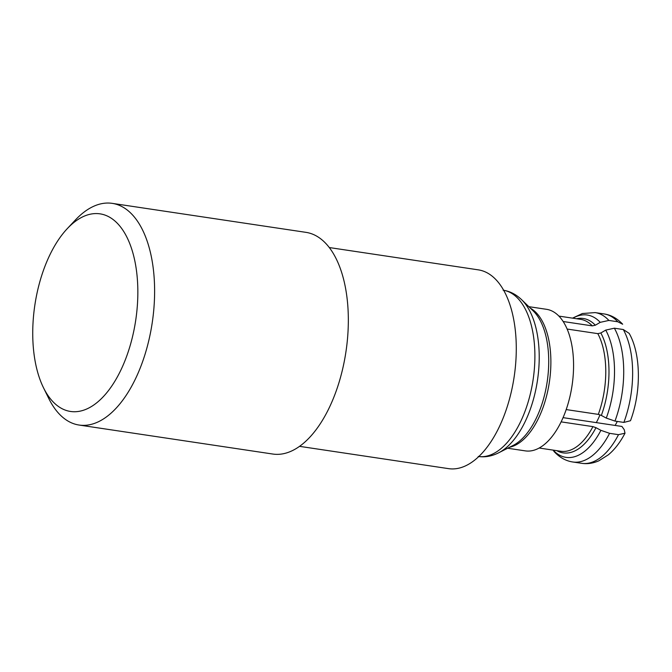 <?xml version="1.0" encoding="UTF-8"?>
<svg xmlns="http://www.w3.org/2000/svg" width="672" height="672" viewBox="0 0 672 672"><rect width="100%" height="100%" fill="white"/><g stroke="black" fill="none" stroke-linecap="round" stroke-linejoin="round"><path stroke-width="1.01" d="M617.291 421.436A52.996 27.056 98.5 0 1 615.107 425.435M329.288 247.548L478.288 269.85A100.506 51.307 98.5 0 1 500.363 285.046A100.506 51.307 98.5 0 1 509.048 400.663A100.506 51.307 98.5 0 1 448.526 468.636L299.536 446.342M67.242 228.673L75.398 219.988A112.073 57.221 98.5 0 1 112.241 203.364A112.073 57.221 98.5 0 1 136.861 220.307A112.073 57.221 98.5 0 1 146.546 349.23A112.073 57.221 98.5 0 1 79.061 425.04A112.073 57.221 98.5 0 1 54.432 408.089A112.073 57.221 98.5 0 1 48.703 398.362L43.445 387.66A99.893 50.996 98.5 0 1 67.242 228.673A99.893 50.996 98.5 0 1 122.027 228.967A99.893 50.996 98.5 0 1 122.884 365.694A99.893 50.996 98.5 0 1 48.552 396.337A99.893 50.996 98.5 0 1 43.445 387.66M112.241 203.364L305.962 232.352A112.073 57.221 98.5 0 1 330.582 249.304A112.073 57.221 98.5 0 1 340.267 378.227A112.073 57.221 98.5 0 1 272.782 454.037L79.061 425.04M596.299 422.621A57.028 29.114 -81.5 0 0 599.995 414.826M625.002 433.213C620.197 442.386 614.645 449.593 608.345 454.818L598.828 460.816C593.048 463.336 587.345 464.176 581.717 463.319A75.533 38.564 -81.5 0 0 618.5 434.666L624.994 433.213L624.254 429.71L621.944 426.46L563.06 417.64M618.5 434.666L609.588 433.331A75.533 38.564 98.5 0 1 572.804 461.992L581.717 463.319M553.14 450.114A71.963 36.742 -81.5 0 0 600.911 430.332L609.588 433.331M572.804 461.992C565.925 460.975 559.734 457.548 554.215 451.702L553.148 450.173M600.911 430.332L595.98 427.678A67.948 34.692 98.5 0 1 556.819 450.668M561.112 421.865L592.939 426.628L595.98 427.678M567.143 329.053L597.811 333.64L600.835 332.976A67.948 34.692 98.5 0 1 601.348 415.43L598.315 414.38L566.194 409.576M601.348 415.43L606.287 418.085A71.963 36.742 -81.5 0 0 605.732 330.103L600.835 332.976M605.732 330.103L614.376 328.196A75.533 38.564 98.5 0 1 614.964 421.084L606.287 418.085M614.964 421.084L623.876 422.419A75.533 38.564 -81.5 0 0 623.297 329.532L614.376 328.196M623.297 329.532L629.16 333.362C640.962 353.875 641.441 391.684 630.479 420.731L623.876 422.419M622.658 324.223L617.795 321.77A75.533 38.564 -81.5 0 0 604.078 313.933C610.957 314.941 617.148 318.368 622.667 324.215M572.527 318.142L582.372 313.522L595.165 312.598A75.533 38.564 98.5 0 1 608.874 320.435L617.795 321.77M608.874 320.435L600.23 322.342A71.963 36.742 -81.5 0 0 572.888 318.192M576.568 318.738A67.948 34.692 98.5 0 1 595.333 325.214L600.23 322.342M595.333 325.214L592.309 325.878L563.178 321.518M507.637 448.232L525.328 450.878A71.568 36.54 -81.5 0 0 572.057 385.51A71.568 36.54 -81.5 0 0 546.521 309.313L528.822 306.667M539.154 448.022L560.809 451.265A66.696 34.054 -81.5 0 0 592.939 426.628M598.315 414.38A66.696 34.054 -81.5 0 0 597.811 333.64M592.309 325.878A66.696 34.054 -81.5 0 0 580.549 319.334L558.902 316.1M478.792 456.532A84.059 42.916 -81.5 0 0 533.114 379.68A84.059 42.916 -81.5 0 0 503.672 290.287M478.229 456.456C484.966 457.472 491.77 456.263 498.658 452.81A82.421 42.084 -81.5 0 0 537.474 380.327A82.421 42.084 -81.5 0 0 521.581 299.662C516.004 294.344 509.855 291.194 503.118 290.195M498.658 452.81L513.106 445.444A72.383 36.96 -81.5 0 0 547.184 381.788A72.383 36.96 -81.5 0 0 533.232 310.943L521.581 299.662M509.552 447.25A71.568 36.54 -81.5 0 0 549.368 382.108A71.568 36.54 -81.5 0 0 530.368 308.171M595.165 312.598L604.078 313.933"/></g></svg>
